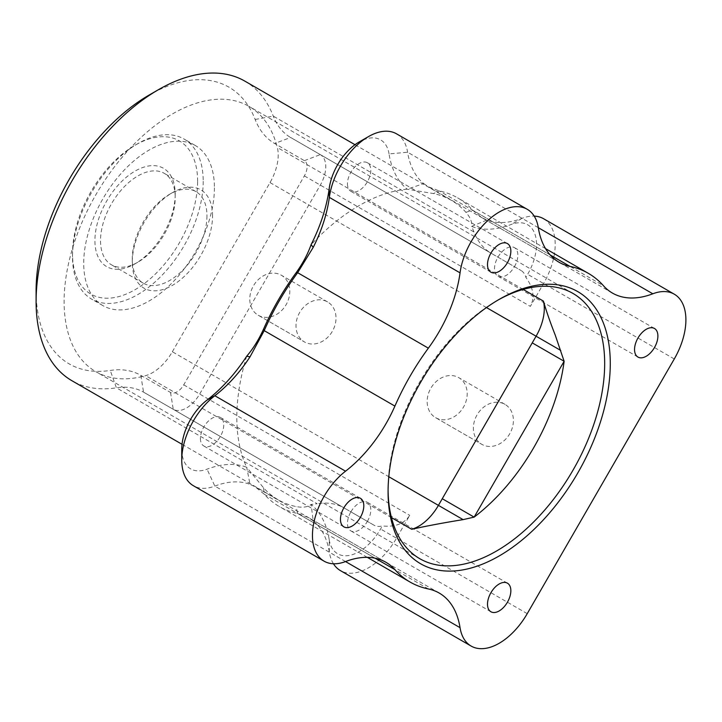 <?xml version="1.0" encoding="UTF-8"?>
<svg xmlns="http://www.w3.org/2000/svg" width="722" height="722" viewBox="0 0 722 722"><rect width="100%" height="100%" fill="white"/><g stroke="black" fill="none" stroke-linecap="round" stroke-linejoin="round"><path stroke-width="0.54" stroke-dasharray="3.61 2.71" d="M435.628 417.668A23.104 18.862 -60 0 0 463.515 407.091A23.104 18.862 -60 0 0 458.732 377.642A23.104 18.862 -60 0 0 430.835 388.219A23.104 18.862 -60 0 0 435.628 417.668L481.836 444.346A23.104 18.862 120 0 1 477.052 414.906A23.104 18.862 120 0 1 504.94 404.329A23.104 18.862 120 0 1 509.732 433.769A23.104 18.862 120 0 1 481.836 444.346L435.628 417.668M258.232 315.252A23.104 18.862 -60 0 0 286.129 304.675A23.104 18.862 -60 0 0 281.345 275.226A23.104 18.862 -60 0 0 253.449 285.804A23.104 18.862 -60 0 0 258.232 315.252L304.449 341.93A23.104 18.862 -60 0 0 332.337 331.353A23.104 18.862 -60 0 0 327.553 301.913A23.104 18.862 -60 0 0 299.666 312.491A23.104 18.862 -60 0 0 304.449 341.93L258.232 315.252M172.341 351.749L270.01 182.594A39.611 22.869 120 0 0 277.338 147.487A153.163 88.427 -60 0 0 248.991 106.378A153.163 88.427 -60 0 0 95.827 194.805A153.163 88.427 -60 0 0 95.827 371.659A153.163 88.427 -60 0 0 145.609 375.657A39.611 22.869 120 0 0 172.341 351.749L388.806 476.728M212.557 215.842A56.776 32.779 120 0 0 172.405 192.666A56.776 32.779 120 0 0 132.261 262.194A56.776 32.779 120 0 0 172.405 285.37A56.776 32.779 120 0 0 212.557 215.842M388.075 491.817L388.075 488.586A153.163 88.427 -60 0 1 496.375 301.002A153.163 88.427 -60 0 1 497.765 300.208M388.084 490.184A153.163 88.427 -60 0 1 388.075 488.586M175.211 194.281A56.776 32.779 -60 0 1 135.068 263.81A56.776 32.779 -60 0 1 94.916 240.634A56.776 32.779 -60 0 1 135.059 171.096A56.776 32.779 -60 0 1 175.211 194.281L175.211 197.512A52.814 30.495 120 0 0 164.273 173.334A52.814 30.495 120 0 0 111.459 203.83A52.814 30.495 120 0 0 111.459 264.812A52.814 30.495 120 0 0 137.866 262.194A52.814 30.495 120 0 0 175.211 197.512M206.952 215.842A52.814 30.495 -60 0 1 183.902 268.99A52.814 30.495 -60 0 1 143.2 283.141A52.814 30.495 -60 0 1 132.261 258.963A52.814 30.495 -60 0 1 169.607 194.281A52.814 30.495 -60 0 1 196.014 191.664A52.814 30.495 -60 0 1 206.952 215.842M197.62 181.339A88.463 51.072 120 0 0 135.059 145.23A88.463 51.072 120 0 0 72.507 253.566A88.463 51.072 120 0 0 135.068 289.684A88.463 51.072 120 0 0 197.62 181.339M203.216 181.339A92.425 53.365 -60 0 1 162.874 274.351A92.425 53.365 -60 0 1 91.649 299.116A92.425 53.365 -60 0 1 72.507 256.806A92.425 53.365 -60 0 1 137.866 143.606A92.425 53.365 -60 0 1 184.074 139.03A92.425 53.365 -60 0 1 203.216 181.339M214.425 187.81A92.425 53.365 -60 0 1 174.074 280.822A92.425 53.365 -60 0 1 102.858 305.587A92.425 53.365 -60 0 1 102.858 198.866A92.425 53.365 -60 0 1 195.283 145.501A92.425 53.365 -60 0 1 214.425 187.81M244.884 81.144A172.964 99.862 -60 0 1 273.268 116.107A105.629 60.982 120 0 0 290.596 137.46L320.306 154.616A26.407 15.243 -60 0 1 320.306 185.103L199.669 394.059A26.407 15.243 -60 0 1 173.262 409.302L143.552 392.154A105.629 60.982 120 0 0 116.395 387.822A172.964 99.862 -60 0 1 71.92 380.72M36.1 290.767A159.761 92.236 120 0 0 110.267 370.449A118.832 68.608 -60 0 1 140.817 375.332L170.527 392.479A13.204 7.626 120 0 0 183.731 384.853L304.368 175.906A13.204 7.626 120 0 0 304.368 160.654L274.658 143.507A118.832 68.608 -60 0 1 255.164 119.482A159.761 92.236 120 0 0 149.066 95.096M170.527 392.479L173.262 409.302L373.987 525.192A26.407 15.243 120 0 0 382.353 525.941C395.205 527.259 404.329 523.721 409.726 515.337L396.522 538.206A56.117 32.4 -60 0 1 340.414 570.606M304.368 160.654L320.306 154.616L521.031 270.497L290.596 137.46L274.658 143.507M543.567 218.721A56.117 32.4 -60 0 1 543.576 283.511L530.372 306.381C534.93 297.509 533.432 287.843 525.869 277.374A26.407 15.243 120 0 0 521.031 270.497M255.164 119.482L273.268 116.107L473.993 231.997A105.629 60.982 120 0 0 491.33 253.35L290.596 137.46M333.456 563.774A56.117 32.4 -60 0 1 329.34 552.213A105.629 60.982 120 0 0 313.222 520.851L311.083 504.434A172.964 99.862 120 0 0 317.12 503.712L116.395 387.822L110.267 370.449M345.531 561.563L329.34 552.213L329.214 539.713A118.832 68.608 -60 0 0 311.083 504.434C307.752 507.124 302.735 507.837 296.02 506.555A172.964 99.862 -60 0 1 278.25 499.85A172.964 99.862 -60 0 1 263.557 487.819L246.662 467.242L250.047 484.372A105.629 60.982 120 0 0 214.831 486.096A56.117 32.4 -60 0 1 193.37 485.707M246.662 356.271A172.964 99.862 120 0 0 246.662 467.242A118.832 68.608 -60 0 0 207.043 469.183A42.914 24.774 120 0 1 181.745 449.237M396.522 133.823A56.117 32.4 -60 0 1 407.596 152.216A105.629 60.982 120 0 0 423.715 183.578L407.19 189.209A172.964 99.862 120 0 0 311.083 244.695M538.305 227.674L407.596 152.216L389.05 153.93A118.832 68.608 -60 0 0 407.19 189.209L433.453 193.559A172.964 99.862 -60 0 1 451.214 200.265A172.964 99.862 -60 0 1 465.907 212.295C470.374 217.475 472.269 222.177 471.601 226.401L486.89 220.048A105.629 60.982 120 0 0 522.105 218.333A56.117 32.4 -60 0 1 534.19 216.113M473.993 231.997A172.964 99.862 120 0 0 471.601 226.401A118.832 68.608 -60 0 0 511.221 224.461A42.914 24.774 120 0 1 535.083 234.578A42.914 24.774 120 0 1 527.638 274.315L525.869 277.374M329.214 539.713A42.914 24.774 120 0 0 349.899 555.317A42.914 24.774 120 0 0 380.584 529L382.353 525.941M313.222 520.851L308.502 517.593L297.654 513.495A178.244 102.912 -60 0 1 279.351 506.573A178.244 102.912 -60 0 1 264.207 494.182L255.227 486.836L250.047 484.372M389.05 153.93A42.914 24.774 120 0 0 359.132 141.99M423.715 183.578L428.435 186.836L439.283 190.933A178.244 102.912 -60 0 1 457.595 197.846A178.244 102.912 -60 0 1 472.729 210.246L481.709 217.593L486.89 220.048M200.418 438.453A16.507 9.53 120 0 0 203.839 446.006A16.507 9.53 120 0 0 220.336 436.485A16.507 9.53 120 0 0 220.336 417.424A16.507 9.53 120 0 0 207.62 421.847A16.507 9.53 120 0 0 200.418 438.453M347.462 183.767A16.507 9.53 120 0 0 350.883 191.321A16.507 9.53 120 0 0 367.381 181.791A16.507 9.53 120 0 0 367.381 162.739A16.507 9.53 120 0 0 354.664 167.152A16.507 9.53 120 0 0 347.462 183.767M514.434 266.689A16.507 9.53 120 0 0 514.434 247.637A16.507 9.53 120 0 0 497.927 257.158A16.507 9.53 120 0 0 494.507 268.665A16.507 9.53 120 0 0 497.927 276.219A16.507 9.53 120 0 0 514.434 266.689M140.817 375.332L143.552 392.154L344.286 508.044A105.629 60.982 120 0 0 317.12 503.712M143.552 392.154L350.883 511.853A16.507 9.53 120 0 0 347.462 523.351A16.507 9.53 120 0 0 350.883 530.905A16.507 9.53 120 0 0 367.381 521.383L373.987 525.192M367.381 521.383A16.507 9.53 120 0 0 367.381 502.322A16.507 9.53 120 0 0 350.883 511.853L367.381 521.383M270.01 182.594L486.466 307.563M523.179 289.423L277.338 147.487M391.441 517.593L145.609 375.657M183.731 384.853L409.726 515.337M304.368 175.906L530.372 306.381M527.231 613.664L380.584 529M428.363 588.953L297.654 513.495L296.02 506.555M345.54 561.554L214.831 486.096L207.043 469.183M263.557 487.819L264.207 494.182L375.088 558.196M550.164 254.947L439.283 190.933L433.453 193.559M538.305 227.683L522.105 218.333L511.221 224.461M674.276 358.978L527.638 274.315M465.907 212.295L472.729 210.246L603.439 285.704M504.94 404.329L458.732 377.642M496.375 301.002L499.173 299.386M572.952 293.421L248.991 106.378M419.798 558.702L95.827 371.659M137.866 262.194L135.068 263.81M196.014 191.664L164.273 173.334M143.2 283.141L111.459 264.812M132.261 258.963L132.261 262.194M169.607 194.281L172.405 192.666M72.507 253.566L72.507 256.806M135.059 145.23L137.866 143.606M195.283 145.501L184.074 139.03M102.858 305.587L91.649 299.116M451.214 200.265L354.989 144.707M278.25 499.85L182.025 444.292M559.144 262.303L428.435 186.836M545.534 248.621L457.595 197.846M612.409 293.06L481.709 217.593M507.431 583.177L367.381 502.322M490.924 611.76L350.883 530.905M360.386 498.279L220.336 417.424M343.88 526.861L203.839 446.006M654.475 328.483L514.434 247.637M637.968 357.074L497.927 276.219M507.431 243.585L367.381 162.739M490.924 272.176L350.883 191.321M385.936 562.294L255.227 486.827M367.29 557.348L279.351 506.573M439.211 593.051L308.502 517.584M327.553 301.913L281.345 275.226"/><path stroke-width="1.08" d="M442.27 498.721L474.137 517.123A153.163 88.427 120 0 0 564.126 361.271L555.191 334.963C550.381 322.797 546.455 311.507 543.422 301.11A39.611 22.869 -60 0 1 536.085 336.217L438.425 505.373A39.611 22.869 -60 0 1 411.684 529.28L391.441 517.593M497.765 300.208A153.163 88.427 -60 0 1 572.952 293.421A153.163 88.427 -60 0 1 604.675 363.527A153.163 88.427 -60 0 1 537.818 517.665A153.163 88.427 -60 0 1 419.798 558.702A153.163 88.427 -60 0 1 388.084 490.184M388.075 491.817A157.116 90.71 120 0 0 499.173 555.967A157.116 90.71 120 0 0 610.28 363.527A157.116 90.71 120 0 0 499.173 299.386A157.116 90.71 120 0 0 388.075 491.817M652.814 293.791A105.629 60.982 120 0 1 612.409 293.06A105.629 60.982 120 0 1 603.439 285.704A178.244 102.912 120 0 0 588.295 273.313A178.244 102.912 120 0 0 569.992 266.391A105.629 60.982 120 0 1 559.144 262.303A105.629 60.982 120 0 1 538.305 227.674A56.117 32.4 120 0 0 527.231 209.281A56.117 32.4 120 0 0 487.097 221.212A56.117 32.4 120 0 0 460.049 272.853A105.629 60.982 120 0 1 428.363 348.166A178.244 102.912 120 0 0 394.907 406.098A105.629 60.982 120 0 1 345.54 471.195A56.117 32.4 120 0 0 314.332 520.454A56.117 32.4 120 0 0 324.07 561.165A56.117 32.4 120 0 0 345.54 561.554A105.629 60.982 120 0 1 385.936 562.294A105.629 60.982 120 0 1 394.907 569.64A178.244 102.912 120 0 0 410.051 582.04A178.244 102.912 120 0 0 428.363 588.953A105.629 60.982 120 0 1 439.211 593.051A105.629 60.982 120 0 1 460.049 627.671A56.117 32.4 120 0 0 471.123 646.064A56.117 32.4 120 0 0 527.231 613.664L674.276 358.978A56.117 32.4 120 0 0 674.276 294.179A56.117 32.4 120 0 0 652.814 293.791L538.305 227.683M487.503 604.206A16.507 9.53 -60 0 1 494.705 587.6A16.507 9.53 -60 0 1 507.431 583.177A16.507 9.53 -60 0 1 507.431 602.229A16.507 9.53 -60 0 1 490.924 611.76A16.507 9.53 -60 0 1 487.503 604.206M340.459 519.308A16.507 9.53 -60 0 1 347.661 502.702A16.507 9.53 -60 0 1 360.386 498.279A16.507 9.53 -60 0 1 360.386 517.331A16.507 9.53 -60 0 1 343.88 526.861A16.507 9.53 -60 0 1 340.459 519.308M634.548 349.52A16.507 9.53 -60 0 1 641.759 332.905A16.507 9.53 -60 0 1 654.475 328.483A16.507 9.53 -60 0 1 654.475 347.544A16.507 9.53 -60 0 1 637.968 357.074A16.507 9.53 -60 0 1 634.548 349.52M487.503 264.622A16.507 9.53 -60 0 1 494.705 248.007A16.507 9.53 -60 0 1 507.431 243.585A16.507 9.53 -60 0 1 507.431 262.646A16.507 9.53 -60 0 1 490.924 272.176A16.507 9.53 -60 0 1 487.503 264.622M532.249 342.869L564.126 361.271L474.137 517.123L463.109 519.623C443.895 522.737 426.756 525.95 411.684 529.28M182.025 444.292L71.92 380.72A172.964 99.862 -60 0 1 36.1 301.543A172.964 99.862 -60 0 1 158.407 89.709A172.964 99.862 -60 0 1 244.884 81.144L354.989 144.707M158.407 89.709L149.066 95.096A159.761 92.236 120 0 0 36.1 290.767L36.1 301.543M324.07 561.165L193.37 485.707A56.117 32.4 -60 0 1 181.745 460.013A56.117 32.4 -60 0 1 214.831 395.737A105.629 60.982 120 0 0 250.047 356.794L246.662 356.271C253.16 348.681 258.792 339.629 263.557 329.124A172.964 99.862 -60 0 1 296.02 272.898C302.735 263.503 307.762 254.108 311.083 244.695L313.222 247.366A105.629 60.982 120 0 0 329.34 197.395A56.117 32.4 -60 0 1 368.473 136.602A56.117 32.4 -60 0 1 396.522 133.823L527.231 209.281M471.123 646.064L340.414 570.606A56.117 32.4 -60 0 1 333.456 563.774M246.662 356.271A118.832 68.608 -60 0 1 207.043 400.078A42.914 24.774 120 0 0 181.745 449.237L181.745 460.013M250.047 356.794L264.207 330.64A178.244 102.912 -60 0 1 297.654 272.699L313.222 247.366M368.473 136.602L359.132 141.99A42.914 24.774 120 0 0 329.214 188.478A118.832 68.608 -60 0 1 311.083 244.695M534.19 216.113A56.117 32.4 -60 0 1 543.567 218.721L674.276 294.179M463.109 519.623L388.806 476.728M486.466 307.563L560.768 350.468M543.422 301.11L523.179 289.423M345.54 471.195L214.831 395.737L207.043 400.078M394.907 406.098L264.207 330.64L263.557 329.124M460.049 272.853L329.34 197.395L329.214 188.478M296.02 272.898L297.654 272.699L428.363 348.166M569.992 266.391L550.164 254.947M460.049 627.671L345.531 561.563M394.907 569.64L375.088 558.196M588.295 273.313L545.534 248.621M410.051 582.04L367.29 557.348"/></g></svg>
